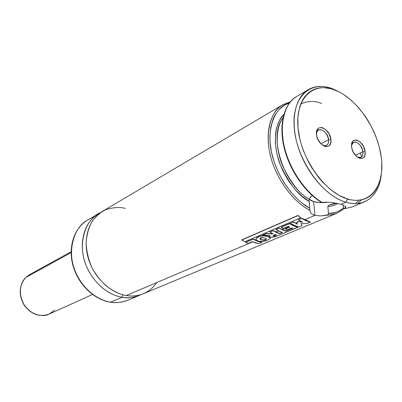 <?xml version="1.0" encoding="UTF-8"?>
<svg xmlns="http://www.w3.org/2000/svg" width="402" height="402" viewBox="0 0 402 402"><rect width="100%" height="100%" fill="white"/><g stroke="black" fill="none" stroke-linecap="round" stroke-linejoin="round"><path stroke-width="0.6" d="M125.293 208.387C119.701 206.909 113.223 207.331 105.857 209.663C100.952 211.97 96.445 215.748 92.344 220.989C88.797 227.21 86.716 234.567 86.108 243.059C86.601 251.833 88.621 260.184 92.169 268.124C96.329 275.34 100.952 281.234 106.038 285.802C113.701 291.465 120.439 294.711 126.263 295.525C134.75 297.038 147.83 295.51 156.72 282.591M313.625 201.618C317.655 202.703 322.484 202.904 328.107 202.226L319.228 202.528L313.625 201.618L314.947 215.371L313.625 201.618L309.233 199.181L311.485 200.824L313.625 201.618M343.655 207.94C338.66 211.769 333.625 213.628 328.545 213.512L327.846 206.693L328.545 213.693L328.198 214.412L326.977 215.075L320.484 215.919L314.947 215.371L312.811 214.537L311.198 213.367L310.183 211.924L309.811 210.306C292.5 201.271 276.129 178.784 270.435 155.755C264.712 132.705 270.169 112.103 282.817 104.716L290.385 101.852M328.193 205.769L329.268 205.07L335.293 203L328.69 205.337L327.846 206.568M343.499 207.955L343.177 205.005L343.79 208.718M344.223 208.789L351.961 207.005L344.223 208.789L345.052 208.151L344.223 208.789M345.539 207.543L345.052 208.151L345.675 206.97L345.539 207.543M345.454 206.417L345.675 206.97L344.871 205.869L345.454 206.417M343.931 205.332L341.052 204.281L345.896 202.226L347.584 199.005C324.866 192.664 300.54 158.227 298.028 127.977C295.184 97.621 313.711 81.068 335.449 90.204L333.379 89.098C310.776 79.586 291.38 96.731 294.279 128.338C296.837 159.845 322.218 195.709 345.896 202.226C327.328 196.885 306.867 173.83 298.415 147.881C289.887 121.922 294.591 97.565 308.324 89.636C315.615 85.551 323.967 85.37 333.379 89.098L339.268 91.957L335.449 90.204C357.172 98.927 377.749 129.379 381.302 157.298C385.151 185.287 370.353 205.814 347.584 199.005L345.896 202.226L341.052 204.281L343.931 205.332M362.865 151.79C362.192 143.815 352.499 138.172 351.529 145.303L353.479 142.288C357.956 141.74 361.081 144.911 362.865 151.79L355.433 155.338L362.865 151.79C363.142 154.619 362.458 156.484 360.825 157.378L357.237 157.031C361.142 158.499 363.016 156.75 362.865 151.79L365.086 151.589L362.865 151.79M351.609 146.841C349.996 135.152 364.056 140.298 365.086 151.589L363.363 146.233L359.971 141.881L357.328 140.278L356.036 139.976L353.755 140.439L352.861 141.182L352.172 142.243L351.534 145.127L351.946 148.655L353.343 152.278L356.795 156.679L359.468 158.262L361.966 158.458L363.026 158.021L364.574 156.177L365.001 154.84L365.086 151.589C366.875 163.227 352.68 158.418 351.609 146.841M328.625 139.77C328.027 131.067 316.912 125.444 316.429 133.72L317.103 131.399L318.53 129.957C323.399 129.233 326.766 132.504 328.625 139.77L320.871 143.745L328.625 139.77C328.856 142.559 328.143 144.434 326.489 145.388L324.489 145.725L322.213 144.936C326.514 146.71 328.655 144.991 328.625 139.77L330.911 139.554L328.625 139.77M316.48 134.474C314.997 122.444 330.042 127.947 330.911 139.554L329.168 134.032L325.605 129.509L322.791 127.821L321.404 127.494L318.937 127.926L317.952 128.68L316.681 131.117L316.439 132.71L316.801 136.338L318.233 140.082L321.856 144.655L324.705 146.318L326.097 146.624L328.55 146.132L329.514 145.353L330.745 142.891L330.911 139.554C332.59 151.529 317.384 146.383 316.48 134.474M321.319 202.296L320.826 201.995L321.319 202.296C304.334 191.895 288.973 169.141 283.837 146.494C278.681 123.846 284.174 103.857 296.676 96.525C284.395 103.706 278.978 123.65 284.239 146.418C289.485 169.172 305.012 192.04 321.967 202.367L327.062 202.191L332.223 202.563L341.052 204.281L332.223 202.563L327.062 202.191L321.967 202.367C311.233 196.025 294.973 179.669 286.324 153.946C277.566 127.962 284.129 102.741 296.676 96.525L308.324 89.636M355.865 203.131L358.363 200.869M361.358 199.905L357.81 203.482L361.358 199.905M343.615 208.427L343.509 208.02M321.58 103.53C315.208 100.611 308.284 100.731 300.812 103.897M329.268 205.07L335.575 203.497L329.268 205.07M309.193 199.291L309.108 201.332C299.088 196.387 289.485 184.206 280.284 164.79C272.39 145.162 274.581 122.927 283.787 114.575L279.676 120.097L277.003 126.57L276.114 130.233L275.536 134.137L275.345 142.564L276.46 151.544L277.506 156.147L280.511 165.363L282.45 169.89L287.118 178.583L289.797 182.669L295.736 190.126L302.254 196.417L309.108 201.332L309.756 208.261C298.515 202.402 280.335 184.458 272.521 156.564C264.752 128.278 275.933 105.711 289.445 103.007L284.46 105.163L279.068 109.455L274.772 115.429L273.089 118.997L270.752 127.163L269.878 136.459L270.003 141.439L271.41 151.825L274.305 162.458L278.591 172.94L284.113 182.87L290.661 191.87L297.972 199.608L301.827 202.915L309.756 208.261L309.113 199.678L310.309 197.271L312.233 195.503L310.309 197.271L309.193 199.291C300.038 194.372 291.204 183.242 282.681 165.905C275.209 148.459 275.506 127.615 282.958 117.912C268.039 136.052 283.164 184.111 309.193 199.291M327.68 214.814L326.977 215.075L329.092 215.02L332.7 214.537L337.092 213.186L332.238 214.628L323.67 215.648M290.425 101.801L282.817 104.716L102.208 211.487C88.983 219.196 82.727 238.572 88.133 257.747C93.475 276.928 109.786 292.862 126.263 295.525L252.687 241.823L126.263 295.525C132.389 296.51 138.092 295.912 143.368 293.736L337.092 213.186L343.996 208.839M255.928 240.441L256.476 240.21L255.928 240.441M259.953 238.733L262.913 237.476L259.953 238.733M266.466 235.969L267.461 235.547L266.466 235.969M271.621 233.778L272.35 233.467L271.621 233.778M275.777 232.014L278.33 230.929L275.777 232.014M281.807 229.452L288.686 226.527L281.807 229.452M292.229 225.025L292.55 224.884L292.229 225.025M296.108 223.376L296.847 223.06L296.108 223.376M300.204 221.638L300.907 221.336L300.204 221.638M304.425 219.844L314.947 215.371L304.425 219.844M139.203 295.47L141.248 294.525C134.173 297.621 127.806 298.535 122.148 297.274L122.615 294.721L122.148 297.274C105.731 294.651 89.51 278.847 84.219 259.798C78.862 240.748 85.123 221.477 98.324 213.784L87.44 220.216C74.335 227.859 68.059 246.833 73.264 265.521C78.41 284.209 94.38 299.661 110.625 302.168L122.148 297.274L110.625 302.168C101.46 300.887 85.46 293.39 75.872 272.847C66.074 251.793 74.194 226.577 87.44 220.216C74.149 227.979 67.827 247.044 72.998 265.667C78.109 284.299 94.023 299.701 110.394 302.219C116.5 303.143 122.213 302.515 127.529 300.324C121.258 302.585 115.625 303.198 110.625 302.168L110.379 302.219L110.625 302.168C116.665 303.098 122.298 302.48 127.529 300.324L139.203 295.47C133.936 297.641 128.248 298.244 122.148 297.274C112.686 295.952 95.726 287.696 86.204 265.642C76.551 242.939 86.616 217.849 100.309 212.708M320.484 215.919L314.947 215.371L312.811 214.537L311.198 213.367L310.183 211.924L309.766 208.377M282.817 104.716C269.928 110.997 263.209 137.288 272.787 163.639C282.229 189.659 299.108 204.914 309.811 210.306L309.806 209.784M343.514 208.06L338.645 211.186L335.479 212.422L328.545 213.512M327.846 206.693L333.801 205.528L337.976 203.512M347.137 199.859L348.539 199.276L347.137 199.859M361.483 156.951L360.529 152.906M282.269 133.152L283.495 143.434L284.661 148.715L286.179 154.031L290.234 164.564L295.52 174.634L298.56 179.382L301.832 183.88L308.942 191.96M321.444 202.337L321.967 202.367L321.444 202.337M381.151 175.654C379.367 188.804 373.8 197.528 364.458 201.809C358.986 204.065 352.8 204.206 345.896 202.226C364.483 207.894 378.82 195.96 381.151 175.654M347.584 199.005L339.132 195.407L330.645 189.669L322.489 182L318.65 177.533L311.671 167.569L308.6 162.177L303.49 150.881L301.5 145.097L299.917 139.308L298.028 127.977L297.887 117.364L299.465 107.917L300.867 103.746L302.661 99.997L304.816 96.706L307.309 93.897L310.103 91.596L313.178 89.807L316.495 88.551L320.017 87.832L323.71 87.646L331.459 88.842L339.459 92.053L343.454 94.364L351.283 100.279L358.659 107.711L365.348 116.394L368.363 121.113L373.619 131.097L375.815 136.283L379.247 146.825L381.302 157.298L381.784 162.398L381.624 172.106L379.95 180.865L376.79 188.337L374.679 191.493L372.222 194.221L369.453 196.477L366.383 198.246L363.041 199.498L359.458 200.206L355.659 200.372L351.69 199.97L347.584 199.005M302.595 222.16L298.827 221.412L301.957 221.869L298.827 221.412L296.621 222.351L298.827 221.412L296.621 222.351L297.379 224.2L293.43 221.819L297.249 223.924L293.43 221.819L290.098 223.467L293.43 221.819L290.098 223.467L298.601 227.004L302.063 225.557L298.601 227.004L294.44 225.763L290.098 223.467L293.435 222.04L297.379 224.2L296.636 222.577L298.847 221.638L302.595 222.16L298.46 219.869L301.736 218.241L310.143 221.919L306.766 223.587L310.193 222.15L301.736 218.241L298.46 219.869L302.595 222.16M301.003 223.567L302.063 225.557L300.922 223.562L306.766 223.587L300.922 223.562L302.063 225.557L301.008 223.577M310.143 221.919L306.063 220.849L301.741 218.467L298.455 219.648L301.736 218.241L306.033 220.618L310.143 221.919M276.601 235.009L274.893 234.517L273.219 235.376L274.943 235.672L276.601 235.009L273.802 235.848L273.234 235.381L274.893 234.517L276.601 235.009M276.249 234.919L274.908 235.451L273.224 235.371L274.335 235.612L276.249 234.919M269.44 235.984L269.757 235.577L262.556 235.034L266.29 233.436L272.214 234.014L272.888 233.718L269.873 231.894L273.053 230.527L276.4 232.512L279.651 233.673L282.425 232.507L279.179 231.326L275.847 229.542L279.088 227.934L282.42 229.954L285.661 231.15L292.751 228.17L291.837 227.874L287.259 229.803L285.259 229.004L289.807 227.08L288.324 226.336L289.807 227.08L285.259 229.004L287.259 229.803L291.837 227.874L292.751 228.17L285.661 231.15L279.094 228.155L275.847 229.542L282.425 232.507L279.651 233.673L273.058 230.748L269.873 232.11L272.888 233.718L272.214 234.014L266.29 233.652L262.561 235.25L269.757 235.577L269.456 236.667L271.114 237.275L277.144 235.984L298.003 227.004L289.51 223.472L298.003 227.004L293.847 225.768L289.51 223.472L281.264 227.004L289.51 223.472L281.264 227.004L283.405 228.431L288.324 226.336L283.405 228.431L281.264 227.22L289.515 223.693L293.877 225.994L298.053 227.236L277.144 235.984L274.31 236.979L271.114 237.275C269.652 237.074 269.094 236.647 269.44 235.984L269.415 235.768M285.239 228.778L289.541 226.954L285.239 228.778M285.621 230.924L292.415 228.065L285.621 230.924L282.4 229.733L279.088 227.934L285.621 230.924M275.842 229.326L279.088 227.934L275.842 229.326M279.616 233.451L282.083 232.411L279.616 233.451L276.38 232.291L273.053 230.527L279.616 233.451M269.873 231.894L273.053 230.527L269.873 231.894M272.199 233.793L266.29 233.436L272.199 233.793M262.556 235.034L266.29 233.436L262.556 235.034M265.059 238.019L261.22 237.647L259.918 238.416L261.114 239.728C262.199 240.341 263.657 240.361 265.481 239.783L266.355 239.175L265.059 238.019L266.37 238.798L266.285 239.27L265.481 239.783L262.893 240.195L261.114 239.728C259.416 238.949 259.451 238.255 261.22 237.647L265.059 238.019M266.375 238.808L265.446 239.567C263.622 240.14 262.169 240.125 261.089 239.512L259.868 238.557L261.089 239.512L262.863 239.974L265.446 239.567L266.375 238.808M267.752 240.009L270.224 238.466L269.164 236.833L270.3 237.934L270.099 237.466L269.194 237.049C266.963 235.823 263.717 235.617 259.451 236.426L259.446 236.215C263.717 235.401 266.953 235.607 269.164 236.833L266.441 235.964L262.154 235.667L259.446 236.215L256.159 238.577C255.722 239.808 256.546 240.708 258.622 241.275C261.481 241.909 264.526 241.486 267.752 240.009L270.28 238.376L270.134 237.688L267.561 236.441L263.697 235.853L260.702 236.08L258.079 236.999L256.29 238.361L255.999 239.089L256.687 240.396L258.622 241.275L263.034 241.436L267.752 240.009M255.999 239.145L256.159 238.366L259.446 236.215L257.004 237.436L256.29 238.145L255.999 239.135M261.848 242.401L253.2 239.034L261.848 242.401L258.828 243.667L261.848 242.401L257.607 241.331L253.2 239.245L245.738 242.23L253.2 239.034L245.738 242.441L247.883 243.537L252.325 241.652L247.883 243.537L245.738 242.23L253.2 239.034L257.582 241.115L261.848 242.401M252.325 241.652L258.828 243.667L255.627 242.949L252.325 241.652M300.842 217.673L297.942 215.427L300.842 217.673L244.723 241.783L300.842 217.673L297.927 215.643L241.823 239.989L297.942 215.427L241.823 239.989L244.723 241.783L241.848 239.788L297.942 215.427L300.842 217.673M25.617 277.591L71.124 252.592L25.733 277.501C19.1 285.445 18.613 294.611 24.266 304.997C31.356 314.369 39.672 317.389 49.22 314.062C43.064 317.741 28.884 314.736 22.899 302.606C17.386 290.676 21.954 280.928 25.733 277.501L25.562 277.671M54.592 310.178L49.22 314.062C39.522 317.424 31.14 314.434 24.08 305.093C18.422 294.761 18.949 285.581 25.653 277.551L29.502 274.656L25.733 277.501L29.502 274.656L71.124 251.752M328.429 214.075L327.278 214.99L328.429 214.075M309.806 210.14L309.796 208.874L309.806 210.14M327.947 206.151L328.484 205.487L327.947 206.151M345.027 205.985L345.243 207.955M364.458 201.809L351.961 207.005L344.132 208.834M336.313 203.181L335.575 203.497M92.5 294.48L49.22 314.062"/></g></svg>
